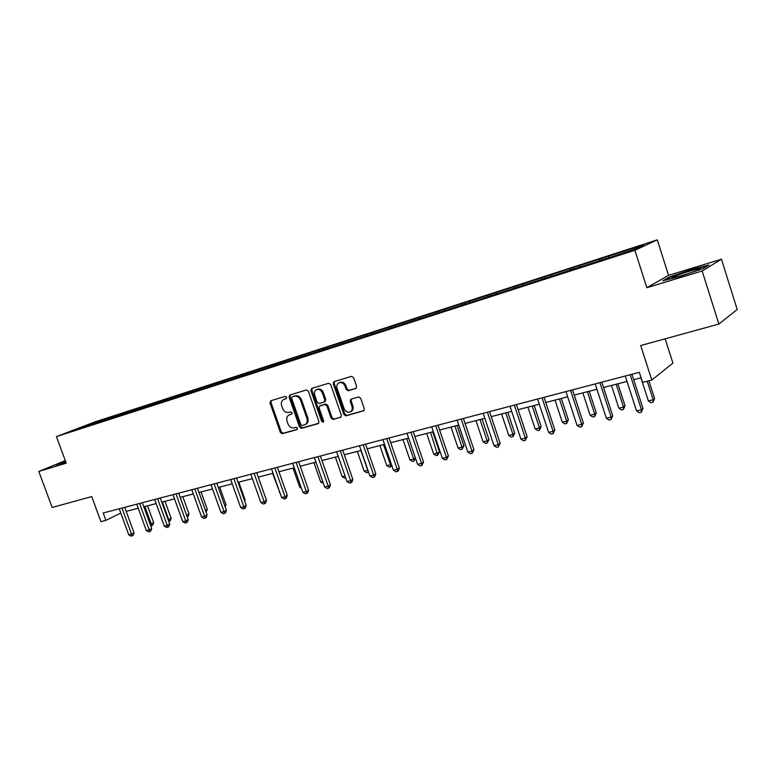 <?xml version="1.0" encoding="UTF-8"?>
<svg xmlns="http://www.w3.org/2000/svg" width="776" height="776" viewBox="0 0 776 776"><rect width="100%" height="100%" fill="white"/><g stroke="black" fill="none" stroke-linecap="round" stroke-linejoin="round"><path stroke-width="1.16" d="M286.654 397.244L285.287 396.371L270.756 400.765L269.98 402.831L280.388 432.465L282.328 433.726L296.917 429.623L297.48 428.187L296.102 427.295L294.201 427.838C291.417 428.274 289.322 426.926 287.935 423.793L287.071 421.31C286.257 418.439 286.877 416.334 288.934 415.005L291.66 414.122L292.077 412.735L290.699 411.852L288.798 412.405C286.014 412.871 283.929 411.532 282.542 408.389L281.669 405.906C280.834 402.889 281.533 400.736 283.744 399.446L286.199 398.67L286.654 397.244M65.281 460.614L38.8 471.459L52.157 507.475L91.723 496.591L100.928 521.647L105.934 520.356L120.794 513.082M721.467 259.223L668.563 275.354L646.835 287.702L702.164 270.979L721.467 259.223L737.2 309.488L718.877 324.048L640.704 345.553L651.792 380.046L672.908 363.12L665.158 338.831M702.164 270.979L718.877 324.048M355.709 388.553L356.601 386.38L353.584 377.621L351.499 376.341L333.942 381.666L333.253 383.751L343.894 414.539L345.95 415.829L363.808 410.727L364.303 408.777L360.685 398.233L358.59 396.934L350.781 399.242L350.209 401.26L352.003 406.459C352.653 408.729 352.188 410.485 350.606 411.716C347.861 412.929 345.698 411.92 344.127 408.7L337.114 388.417C336.425 385.866 337.026 384.013 338.928 382.849C341.556 382.005 343.574 383.082 344.971 386.07L346.144 389.474L348.211 390.755L356.077 388.369M651.792 380.046L642.596 382.413L639.346 372.334L103.218 512.975L105.934 520.356M646.835 287.702L634.875 250.27L56.435 436.607L95.128 421.824L657.301 239.871L634.875 250.27M38.8 471.459L66.222 463.165L56.435 436.607M308.402 391.24L306.404 389.979L289.749 395.032L289.079 397.07L299.565 427.052L301.534 428.323L318.121 423.657L318.955 421.581L308.402 391.24M311.719 388.378L328.665 383.247L330.702 384.518L341.343 415.257L340.829 417.207L333.156 419.428L331.119 418.148L326.832 405.77L324.805 404.49L319.751 405.993L319.169 407.992L323.621 420.815L323.252 422.173L321.623 421.378L310.885 390.493L311.719 388.378M633.769 249.688L71.925 430.932L110.793 417.187L611.197 255.372L643.479 245.206L633.769 249.688M599.538 260.726L599.547 259.407M579.643 267.148L579.662 265.838M570.389 270.135L570.418 268.826M551.057 276.363L551.106 275.063M542.065 279.263L542.123 277.973M523.276 285.325L523.344 284.035M514.537 288.148L514.614 286.858M496.271 294.036L496.359 292.765M487.774 296.781L487.861 295.51M470.004 302.514L470.101 301.253M461.73 305.181L461.836 303.92M444.435 310.759L444.561 309.508M436.393 313.358L436.51 312.107M419.554 318.79L419.69 317.549M411.726 321.312L411.862 320.081M395.333 326.599L395.479 325.377M387.699 329.063L387.845 327.841M371.733 334.214L371.888 333.001M364.293 336.619L364.458 335.397M348.734 341.634L348.909 340.421M341.488 343.972L341.663 342.769M326.318 348.87L326.502 347.667M319.246 351.14L319.44 349.947M304.464 355.912L304.658 354.729M297.567 358.143L297.771 356.95M283.114 362.925L283.347 361.616M276.421 364.962L276.634 363.789M262.298 369.754L262.56 368.338M255.779 371.617L256.002 370.453M241.996 376.302L242.267 374.895M235.642 378.116L235.875 376.961M222.179 382.694L222.46 381.297M215.97 384.459L216.213 383.315M202.817 388.931L203.118 387.544M196.764 390.658L197.017 389.523M183.922 395.032L184.232 393.655M178.005 396.711L178.267 395.585M165.453 400.95L165.763 399.621M159.672 402.618L159.943 401.502M147.411 406.731L147.721 405.45M141.756 408.399L142.027 407.293M129.776 412.386L130.087 411.154M124.238 414.054L124.519 412.958M112.53 417.915L112.84 416.731M107.107 419.583L107.389 418.487M88.416 424.627L88.745 425.5M668.563 275.354L657.301 239.871M126.207 511.374L138.225 508.251M143.793 506.806L156.16 503.595M161.777 502.14L174.522 498.832M180.178 497.368L193.302 493.963M199.005 492.479L212.537 488.967M218.289 487.483L232.228 483.865M238.028 482.352L252.394 478.627M258.253 477.114L273.065 473.263M278.972 471.73L294.25 467.763M300.205 466.221L315.968 462.127M321.972 460.575L338.239 456.356M344.301 454.785L361.092 450.42M367.203 448.838L384.547 444.338M390.706 442.737L408.622 438.091M414.84 436.481L433.347 431.679M439.614 430.05L458.742 425.083M465.076 423.444L484.845 418.312M491.227 416.654L511.685 411.348M518.125 409.68L539.281 404.189M545.78 402.501L567.683 396.817M574.24 395.12L596.909 389.232M603.534 387.515L627.018 381.423M633.691 379.687L641.092 377.766M609.063 257.651L609.063 256.332M111.24 418.41L110.793 417.187M128.36 412.929L127.894 411.658M145.849 407.303L145.384 406.003M163.736 401.541L163.261 400.222M182.04 395.634L181.555 394.305M200.703 389.426L200.276 388.252M219.851 383.208L219.443 382.054M239.474 376.884L239.056 375.71M259.572 370.394L259.155 369.211M280.155 363.76L279.738 362.557M301.253 356.95L300.826 355.738M322.874 349.976L322.447 348.744M345.048 342.827L344.622 341.576M367.785 335.484L367.358 334.223M391.123 327.957L390.687 326.677M415.073 320.236L414.626 318.936M439.652 312.301L439.216 310.982M464.911 304.153L464.465 302.824M490.859 295.782L490.413 294.434M517.524 287.188L517.078 285.81M544.946 278.341L544.49 276.945M573.154 269.243L572.698 267.827M602.176 259.873L601.71 258.437M65.378 460.876L55.552 464.902L65.853 462.176M669.281 277.071L662.85 280.767L679.611 276.576L703.085 268.564L708.973 265.004L691.95 269.33L669.281 277.071L669.455 277.614M286.49 398.447L283.744 399.446M289.215 414.879L291.941 413.889M271.26 400.62L270.95 402.395L281.339 431.999L283.279 433.26L297.373 429.293M290.36 394.839L290.04 396.643L300.506 426.587L302.475 427.857L318.703 423.289M292.222 396.856L291.66 398.321L300.865 424.676L302.252 425.558L305.181 424.598C307.112 423.221 307.684 421.145 306.898 418.371L300.584 400.28C299.177 397.108 297.062 395.76 294.24 396.255L292.988 396.517M305.579 424.404L306.122 424.142C308.053 422.755 308.625 420.679 307.829 417.915L306.898 418.371M293.183 396.429L295.2 395.828C298.013 395.333 300.128 396.672 301.534 399.844L307.829 417.915M341.071 416.993L333.156 419.428M320.575 405.615L325.726 404.044L327.753 405.324L332.041 417.682L334.068 418.972M312.165 388.243L311.826 390.076L322.544 420.922L323.573 421.834M322.37 392.908C321.012 389.979 319.052 388.902 316.501 389.688C314.61 390.813 314.018 392.646 314.716 395.188L317.171 402.249L319.178 403.52L323.98 402.113L324.824 399.999L322.37 392.908L323.301 392.472C321.943 389.552 319.993 388.485 317.433 389.261L316.501 389.688M324.911 401.677L325.755 399.562L324.824 399.999M323.301 392.472L325.755 399.562M339.093 382.772L339.849 382.432C342.478 381.588 344.495 382.655 345.883 385.643L347.056 389.048L349.122 390.328L356.262 388.223M350.781 411.629L351.509 411.261C353.09 410.029 353.555 408.283 352.905 406.003L352.003 406.459M351.431 399.01L351.111 400.814L352.905 406.003M334.534 381.472L334.175 383.334L344.806 414.074L346.853 415.373L364.022 410.543M150.117 524.198L153.677 522.665L147.566 505.826M153.677 522.665L152.804 525.11L151.844 525.604L144.947 506.505M151.844 525.604L150.728 525.876M122.007 508.047L131.532 534.13L128.738 534.809L119.223 508.775M124.732 507.329L134.044 532.831L131.532 534.13L132.153 535.857L131.028 536.129L128.738 534.809M134.044 532.831L133.152 535.333L132.153 535.857M168.149 519.736L171.156 518.329L164.997 501.306M171.156 518.329L170.274 520.803L169.323 521.307L162.397 501.985M169.323 521.307L168.761 521.443M186.599 515.167L189.024 513.896L182.826 496.679M187.045 516.418L180.245 497.348M189.024 513.896L188.141 516.399L187.22 516.894M139.593 503.43L149.196 529.824L146.334 530.522L136.741 504.177M142.309 502.722L151.689 528.514L149.196 529.824L149.787 531.57L148.643 531.851L146.334 530.522M151.689 528.514L150.786 531.046L149.787 531.57M157.586 498.716L167.257 525.42L164.337 526.128L154.666 499.482M160.273 498.008L169.731 524.11L167.257 525.42L167.829 527.195L166.665 527.476L164.337 526.128M169.731 524.11L168.819 526.671L167.829 527.195M65.591 461.468L62.07 463.039L64.951 462.477M56.939 464.698L65.494 461.196M676.255 275.752L672.792 277.274C667.797 279.806 686.42 274.636 695.975 270.795L698.807 269.592C705.413 266.498 686.12 271.804 676.255 275.752M664.848 280.262L669.911 277.352L691.891 269.844L707.528 265.877M205.427 510.375L207.299 509.376L201.052 491.955M207.299 509.376L206.047 512.092M175.987 493.885L185.745 520.909L182.748 521.637L173.009 494.671M178.664 493.187L188.19 519.6L185.745 520.909L186.298 522.714L185.095 523.005L182.748 521.637M188.19 519.6L187.278 522.18L186.298 522.714M224.701 505.438L225.991 504.74L219.695 487.115M225.991 504.74L225.224 506.903M194.834 488.938L204.66 516.292L201.595 517.039L191.788 489.743M197.482 488.25L207.085 514.983L204.66 516.292L205.194 518.125L203.962 518.417L201.595 517.039M207.085 514.983L206.154 517.592L205.194 518.125M244.44 500.375L245.119 499.996L238.775 482.158M245.119 499.996L244.712 501.15M214.127 483.885L224.031 511.568L220.898 512.335L211.004 484.699M216.756 483.196L226.427 510.249L224.031 511.568L224.536 513.431L223.275 513.731L220.898 512.335M226.427 510.249L225.486 512.897L224.536 513.431M264.645 495.175L258.301 477.094M233.886 478.695L243.858 506.728L240.647 507.514L230.685 479.539M236.486 478.016L246.225 505.409L243.858 506.728L244.343 508.62L243.053 508.93L240.647 507.514M246.225 505.409L245.284 508.086L244.343 508.62M272.599 473.389L279.719 492.13M279.903 492.634L279.253 492.246M254.121 473.389L264.18 501.771L260.891 502.576L250.842 474.252M256.691 472.71L266.517 500.452L264.18 501.771L264.626 503.692L263.316 504.012L260.891 502.576M266.517 500.452L265.567 503.158L264.626 503.692M293.018 468.083L299.72 487.183L300.962 486.872M301.428 488.201L299.72 487.183M274.859 467.947L284.996 496.688L281.62 497.513L271.503 468.83M277.401 467.278L287.295 495.369L284.996 496.688L285.413 498.648L284.065 498.968L281.62 497.513M287.295 495.369L286.334 498.114L285.413 498.648M313.94 462.661L320.692 481.993L322.729 481.489M323.388 483.37L320.692 481.993M296.112 462.37L306.326 491.489L302.873 492.333L292.678 463.272M298.624 461.71L308.596 490.17L306.326 491.489L306.724 493.478L305.337 493.808L302.873 492.333M308.596 490.17L307.626 492.944L306.724 493.478M335.368 457.093L342.177 476.677L345.058 475.96M345.718 477.87L344.592 478.142L342.177 476.677M317.908 456.657L328.2 486.154L324.659 487.018L314.377 457.578M320.381 456.007L330.43 484.825L328.2 486.154L328.558 488.172L327.142 488.511L324.659 487.018M330.43 484.825L329.451 487.638L328.558 488.172M357.338 451.399L364.196 471.226L367.775 470.343L360.918 450.468M368.571 472.06L366.641 472.72L364.196 471.226M368.066 472.361L367.94 470.246M340.266 450.788L350.636 480.674L346.998 481.566L336.639 451.739M342.691 450.158L352.828 479.355L350.636 480.674L350.956 482.73L349.51 483.089L346.998 481.566M352.828 479.355L351.838 482.206L350.956 482.73M379.871 445.55L386.778 465.639L390.444 464.737L383.528 444.6M391.802 465.464L391.521 466.289L389.232 467.152L386.778 465.639M390.697 466.793L390.444 464.737L391.356 464.174M363.197 444.774L373.644 475.058L369.919 475.969L359.482 445.754M365.583 444.144L375.797 473.738L373.644 475.058L373.935 477.153L372.451 477.512L369.919 475.969M375.797 473.738L374.798 476.619L373.935 477.153M402.967 439.555L409.932 459.916L413.695 458.985L406.721 438.585M415.509 458.257L413.909 461.08L412.405 461.448L409.932 459.916M413.909 461.08L413.695 458.985L415.393 457.918M386.729 438.605L397.264 469.296L393.442 470.237L382.917 439.604M389.077 437.984L399.368 467.976L397.264 469.296L397.516 471.43L395.993 471.798L393.442 470.237M399.368 467.976L398.36 470.896L397.516 471.43M426.664 433.406L433.677 454.038L437.548 453.077L439.488 451.826L432.707 431.844M439.488 451.826L437.722 455.211L430.525 432.407M437.722 455.211L436.18 455.59L433.677 454.038M410.902 432.261L421.514 463.379L417.585 464.339L406.983 433.289M413.201 431.66L423.56 462.069L421.514 463.379L421.727 465.551L420.155 465.93L417.585 464.339M423.56 462.069L421.727 465.551M450.992 427.101L458.053 448.004L462.021 447.024L463.912 445.773L457.083 425.52M463.912 445.773L462.156 449.197L462.021 447.024L454.949 426.072M462.156 449.197L460.575 449.585L458.053 448.004M435.714 425.752L446.413 457.306L442.378 458.296L431.689 426.81M437.965 425.161L448.412 455.997L446.413 457.306L446.588 459.518L444.968 459.906L442.378 458.296M448.412 455.997L446.588 459.518M475.96 420.621L483.079 441.816L487.153 440.807L488.987 439.565L482.1 419.021M488.987 439.565L487.241 443.018L487.153 440.807L480.024 419.564M487.241 443.018L485.621 443.416L483.079 441.816M461.216 419.059L471.992 451.069L467.85 452.078L457.083 420.146M463.408 418.487L473.932 449.76L471.992 451.069L472.118 453.32L470.46 453.717L467.85 452.078M473.932 449.76L472.118 453.32M501.597 413.967L508.775 435.462L512.955 434.424L514.731 433.183L507.795 412.357M514.731 433.183L513.004 436.675L512.955 434.424L505.777 412.88M513.004 436.675L511.335 437.092L508.775 435.462M487.415 412.192L498.289 444.658L494.021 445.696L483.167 413.298M489.549 411.629L500.161 443.348L498.289 444.658L498.367 446.947L496.659 447.364L494.021 445.696M500.161 443.348L498.367 446.947M527.942 407.128L535.168 428.924L539.465 427.867L541.182 426.625L534.189 405.509M541.182 426.625L539.465 430.156L539.465 427.867L532.229 406.013M539.465 430.156L537.749 430.583L535.168 428.924M514.362 405.12L525.313 438.062L520.929 439.129L509.987 406.265M516.428 404.577L527.127 436.752L525.313 438.062L525.342 440.399L523.587 440.826L520.929 439.129M527.127 436.752L525.342 440.399M555.015 400.106L562.299 422.212L566.713 421.125L568.362 419.894L561.32 398.466M568.362 419.894L566.664 423.463L566.713 421.125L559.428 398.961M566.664 423.463L564.899 423.9L562.299 422.212M542.075 397.845L553.113 431.281L548.603 432.377L537.584 399.029M544.073 397.322L554.85 429.982L553.113 431.281L553.084 433.658L551.29 434.094L548.603 432.377M554.85 429.982L553.084 433.658M582.854 392.879L590.187 415.315L594.726 414.19L596.308 412.968L589.207 391.23M596.308 412.968L594.629 416.576L594.726 414.19L587.383 391.705M594.629 416.576L592.806 417.022L590.187 415.315M570.593 390.367L581.709 424.297L577.072 425.432L565.966 391.579M572.523 389.862L583.377 423.007L581.709 424.297L581.631 426.732L579.779 427.178L577.072 425.432M583.377 423.007L581.631 426.732M611.478 385.449L618.87 408.225L623.535 407.06L625.039 405.848L617.89 383.79M625.039 405.848L623.38 409.495L623.535 407.06L616.144 384.246M623.38 409.495L621.518 409.961L618.87 408.225M599.945 382.665L611.148 417.119L606.376 418.283L595.182 383.916M601.798 382.18L612.739 415.829L611.148 417.119L611.013 419.593L609.102 420.058L606.376 418.283M612.739 415.829L611.013 419.593M640.928 377.805L648.377 400.92L653.188 399.727L654.605 398.524L648.901 380.793M654.605 398.524L652.965 402.21L653.188 399.727L647.232 381.22M652.965 402.21L651.045 402.686L648.377 400.92M630.17 374.74L641.471 409.718L636.553 410.921L625.272 376.02M631.945 374.274L642.974 408.438L641.471 409.718L641.267 412.25L639.298 412.725L636.553 410.921M642.974 408.438L641.267 412.25M285.17 398.845L284.21 399.271M290.563 414.287L289.613 414.733M283.279 433.26L282.328 433.726M281.339 431.999L280.388 432.465M270.95 402.395L269.98 402.831M302.475 427.857L301.534 428.323M300.506 426.587L299.565 427.052M290.04 396.643L289.079 397.07M301.534 399.844L300.584 400.28M295.2 395.828L294.24 396.255M332.041 417.682L331.119 418.148M327.753 405.324L326.832 405.77M325.726 404.044L324.805 404.49M320.934 405.441L320.003 405.887M322.544 420.922L321.623 421.378M311.826 390.076L310.885 390.493M349.122 390.328L348.211 390.755M347.056 389.048L346.144 389.474M345.883 385.643L344.971 386.07M351.111 400.814L350.209 401.26M346.853 415.373L345.95 415.829M344.806 414.074L343.894 414.539M334.175 383.334L333.253 383.751M293.076 396.468L292.125 396.895M306.122 424.142L305.181 424.598M320.682 405.547L319.887 405.926M325.154 401.58L324.222 402.016M351.509 411.261L350.606 411.716M62.604 463.136L62.07 463.039M674.276 277.624L672.792 277.274"/></g></svg>
